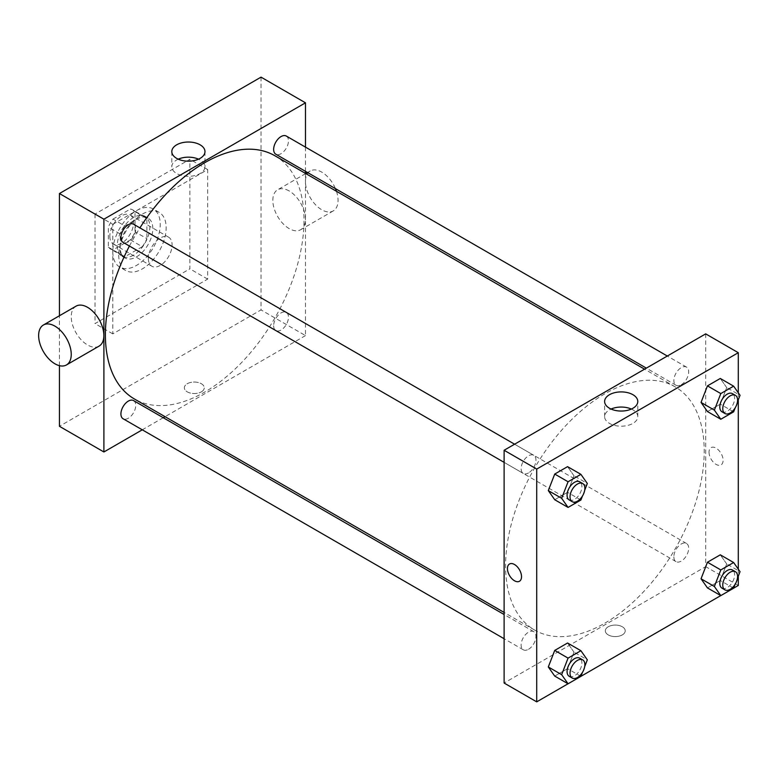 <?xml version="1.0" encoding="UTF-8"?>
<svg xmlns="http://www.w3.org/2000/svg" width="779" height="779" viewBox="0 0 779 779"><rect width="100%" height="100%" fill="white"/><g stroke="black" fill="none" stroke-linecap="round" stroke-linejoin="round"><path stroke-width="0.58" stroke-dasharray="3.9 2.92" d="M148.37 258.57A16.768 9.679 120 0 0 151.847 266.243A16.768 9.679 120 0 0 168.615 256.564A16.768 9.679 120 0 0 168.615 237.196A16.768 9.679 120 0 0 155.693 241.694A16.768 9.679 120 0 0 148.37 258.57M109.829 236.319A16.768 9.679 120 0 0 113.306 243.993A16.768 9.679 120 0 0 130.074 234.313A16.768 9.679 120 0 0 130.074 214.946A16.768 9.679 120 0 0 117.152 219.444A16.768 9.679 120 0 0 109.829 236.319M112.994 219.094L130.385 209.045A22.523 13 120 0 1 132.946 209.97A22.523 13 120 0 1 135.03 211.722L135.03 231.811A22.523 13 120 0 1 130.385 239.854L112.994 249.893A22.523 13 120 0 1 110.433 248.978A22.523 13 120 0 1 108.349 247.216L108.349 227.127A22.523 13 120 0 1 112.994 219.094L124.854 225.939L142.245 215.89L130.385 209.045M130.385 239.854L142.245 246.7L124.854 256.749L112.994 249.893M108.349 247.216L120.209 254.061L120.209 233.973L108.349 227.127M120.209 254.061A22.523 13 120 0 0 122.284 255.824A22.523 13 120 0 0 124.854 256.749M142.245 246.7A22.523 13 120 0 0 146.89 238.656L135.03 231.811M142.245 215.89A22.523 13 120 0 1 144.806 216.815A22.523 13 120 0 1 146.89 218.578L146.89 238.656M124.854 225.939A22.523 13 120 0 0 120.209 233.973M133.55 255.142A23.058 13.311 -60 0 1 122.021 256.291A23.058 13.311 -60 0 1 122.021 229.659A23.058 13.311 -60 0 1 145.079 216.348A23.058 13.311 -60 0 1 148.614 234.83A23.058 13.311 -60 0 1 133.55 255.142M136.51 256.856A23.058 13.311 120 0 0 151.574 236.534A23.058 13.311 120 0 0 148.039 218.062A23.058 13.311 120 0 0 130.268 224.235A23.058 13.311 120 0 0 120.209 247.44A23.058 13.311 120 0 0 124.981 257.995A23.058 13.311 120 0 0 136.51 256.856M146.89 218.578L135.03 211.722M112.799 251.724A33.536 19.368 120 0 0 119.742 267.08A33.536 19.368 120 0 0 153.278 247.712A33.536 19.368 120 0 0 153.278 208.986A33.536 19.368 120 0 0 127.435 217.974A33.536 19.368 120 0 0 112.799 251.724M118.729 255.142A33.536 19.368 120 0 0 125.672 270.498A33.536 19.368 120 0 0 159.208 251.14A33.536 19.368 120 0 0 159.208 212.404A33.536 19.368 120 0 0 133.365 221.392A33.536 19.368 120 0 0 118.729 255.142M95.009 214.069L95.009 323.606L189.872 268.843L189.872 159.296L95.009 214.069L112.799 224.333L112.799 333.879L207.662 279.106L207.662 169.569L112.799 224.333M207.662 169.569L189.872 159.296M261.023 77.14L261.023 309.915L59.438 426.298M59.438 365.663L59.438 315.748M201.362 391.856A9.961 5.745 0 0 0 204.273 387.786A9.961 5.745 0 0 0 194.322 382.041A9.961 5.745 0 0 0 184.36 387.786A9.961 5.745 0 0 0 190.504 393.103A9.961 5.745 0 0 0 201.362 391.856A9.961 5.745 180 0 1 190.504 393.103A9.961 5.745 180 0 1 184.36 387.786A9.961 5.745 180 0 1 194.322 382.041A9.961 5.745 180 0 1 204.273 387.786A9.961 5.745 180 0 1 201.362 391.856M305.485 173.415L305.485 335.593L261.023 309.915M305.485 335.593L165.041 416.677M163.239 417.719L142.275 429.813M133.569 224.225A10.478 6.047 -60 0 1 135.176 232.629A10.478 6.047 -60 0 1 128.331 241.86A10.478 6.047 -60 0 1 123.092 242.386M133.569 400.591A10.478 6.047 -60 0 1 135.176 408.985A10.478 6.047 -60 0 1 128.331 418.226A10.478 6.047 -60 0 1 123.092 418.742M273.653 325.768A10.478 6.047 120 0 0 275.815 330.559A10.478 6.047 120 0 0 286.302 324.512A10.478 6.047 120 0 0 286.302 312.408A10.478 6.047 120 0 0 278.22 315.213A10.478 6.047 120 0 0 273.653 325.768M305.485 147.124L305.485 171.331M286.302 136.052A10.478 6.047 -60 0 1 287.909 144.446A10.478 6.047 -60 0 1 281.063 153.687A10.478 6.047 -60 0 1 275.815 154.203M274.919 155.761A140.444 81.084 -60 0 1 296.448 268.307A140.444 81.084 -60 0 1 204.692 392.071A140.444 81.084 -60 0 1 134.475 399.023M129.431 246.037A140.444 81.084 -60 0 1 139.908 227.887M99.079 346.119A23.058 13.311 60 0 1 87.55 344.97A23.058 13.311 60 0 1 72.486 324.658A23.058 13.311 60 0 1 76.021 306.176M289.136 190.933A23.058 13.311 -120 0 0 277.606 189.794A23.058 13.311 -120 0 0 277.606 216.416A23.058 13.311 -120 0 0 300.665 229.727A23.058 13.311 -120 0 0 304.2 211.255A23.058 13.311 -120 0 0 289.136 190.933M207.662 279.106L189.872 268.843M112.799 333.879L95.009 323.606M178.245 159.169A16.583 9.572 0 0 0 171.808 166.745A16.583 9.572 0 0 0 188.391 176.317A16.583 9.572 0 0 0 204.974 166.745A16.583 9.572 0 0 0 200.115 159.968A16.583 9.572 0 0 0 198.538 159.169M336.45 191.293A23.058 13.311 60 0 1 333.276 210.905A23.058 13.311 60 0 1 310.217 197.593A23.058 13.311 60 0 1 310.217 170.971A23.058 13.311 60 0 1 321.746 172.11A23.058 13.311 60 0 1 335.437 188.625M604.903 623.122A140.444 81.084 120 0 0 696.65 499.358A140.444 81.084 120 0 0 675.12 386.822A140.444 81.084 120 0 0 566.898 424.448A140.444 81.084 120 0 0 505.59 565.788A140.444 81.084 120 0 0 534.676 630.084A140.444 81.084 120 0 0 604.903 623.122M528.532 472.921A10.478 6.047 -60 0 1 523.293 473.437A10.478 6.047 -60 0 1 523.293 461.334A10.478 6.047 -60 0 1 533.771 455.287A10.478 6.047 -60 0 1 535.942 460.077A10.478 6.047 -60 0 1 528.532 472.921M673.854 556.819A10.478 6.047 120 0 0 676.026 561.62A10.478 6.047 120 0 0 686.503 555.563A10.478 6.047 120 0 0 686.503 543.46A10.478 6.047 120 0 0 678.431 546.274A10.478 6.047 120 0 0 673.854 556.819M528.532 649.277A10.478 6.047 120 0 0 535.377 640.036A10.478 6.047 120 0 0 533.771 631.642A10.478 6.047 120 0 0 525.698 634.447A10.478 6.047 120 0 0 521.122 645.002A10.478 6.047 120 0 0 523.293 649.793A10.478 6.047 120 0 0 528.532 649.277M681.265 384.738A10.478 6.047 120 0 0 688.11 375.507A10.478 6.047 120 0 0 686.503 367.104A10.478 6.047 120 0 0 678.431 369.918A10.478 6.047 120 0 0 673.854 380.464A10.478 6.047 120 0 0 676.026 385.264A10.478 6.047 120 0 0 681.265 384.738M705.696 333.87L705.696 566.645L504.11 683.027M738.297 585.467L705.696 566.645M733.652 588.155L720.77 595.594M580.92 676.338L568.037 683.777M608.233 634.895A9.961 5.745 0 0 0 619.081 636.141A9.961 5.745 0 0 0 625.235 630.824A9.961 5.745 0 0 0 615.274 625.079A9.961 5.745 0 0 0 605.322 630.824A9.961 5.745 0 0 0 608.233 634.895A9.961 5.745 0 0 0 619.081 636.131A9.961 5.745 0 0 0 625.235 630.824A9.961 5.745 0 0 0 615.274 625.079A9.961 5.745 0 0 0 605.322 630.824A9.961 5.745 0 0 0 608.233 634.885M726.71 387.601L720.293 378.467L726.71 387.601L720.293 404.145L707.459 411.555L720.293 404.145L726.71 387.601L740.05 395.304M573.977 652.13L567.56 643.006L573.977 652.13L567.56 668.674L554.726 676.084L567.56 668.674L573.977 652.13L587.317 659.832M738.297 392.811L738.297 399.812M738.297 569.167L738.297 576.168M726.71 563.957L720.293 554.823L726.71 563.957L720.293 580.501L707.459 587.911L720.293 580.501L726.71 563.957L740.05 571.659M573.977 475.774L567.56 466.65L573.977 475.774L567.56 492.318L554.726 499.729L567.56 492.318L573.977 475.774L587.317 483.477M709.026 452.18A9.961 5.745 -120 0 0 713.369 462.2A9.961 5.745 -120 0 0 721.042 464.868A9.961 5.745 -120 0 0 721.042 453.378A9.961 5.745 -120 0 0 711.091 447.623A9.961 5.745 -120 0 0 709.026 452.18M509.505 564.006L509.505 564.006A9.961 5.745 60 0 1 517.178 566.674A9.961 5.745 60 0 1 521.521 576.694A9.961 5.745 60 0 1 519.466 581.251L519.457 581.261M709.026 452.19A9.961 5.745 -120 0 0 713.369 462.21A9.961 5.745 -120 0 0 721.042 464.878A9.961 5.745 -120 0 0 721.042 453.378A9.961 5.745 -120 0 0 711.091 447.623A9.961 5.745 -120 0 0 709.026 452.19M631.35 409.053A16.583 9.572 180 0 1 637.787 416.619A16.583 9.572 180 0 1 627.553 425.47A16.583 9.572 180 0 1 609.48 423.396A16.583 9.572 180 0 1 604.621 416.619A16.583 9.572 180 0 1 611.057 409.053M584.688 490.273L582.449 496.028M569.245 499.962A10.478 6.047 120 0 0 579.722 493.915A10.478 6.047 120 0 0 579.722 481.812M580.9 500.021L567.56 492.318M737.411 402.091L735.181 407.845M721.977 411.789A10.478 6.047 120 0 0 732.455 405.742A10.478 6.047 120 0 0 732.455 393.638M733.633 411.848L720.293 404.145M584.688 666.629L582.449 672.384M569.245 676.328A10.478 6.047 120 0 0 579.722 670.271A10.478 6.047 120 0 0 579.722 658.167M580.9 676.376L567.56 668.674M737.411 578.456L735.181 584.201M721.977 588.145A10.478 6.047 120 0 0 732.455 582.098A10.478 6.047 120 0 0 732.455 569.994M733.633 588.203L720.293 580.501M113.306 243.993L151.847 266.243M130.074 214.946L168.615 237.196M148.039 218.062L145.079 216.348M124.981 257.995L122.021 256.291M144.806 216.815L132.946 209.97M122.284 255.824L110.433 248.978M159.208 212.404L153.278 208.986M125.672 270.498L119.742 267.08M171.808 151.593L171.808 166.745M204.974 151.593L204.974 166.745M310.217 170.971L307.53 172.519M305.728 173.551L277.606 189.794M333.276 210.905L300.665 229.727M675.12 386.822L644.554 369.168M534.676 630.084L504.11 612.43M504.11 462.356L523.293 473.437M514.588 444.205L533.771 455.287M686.503 543.46L286.302 312.408M676.026 561.62L275.815 330.559M533.771 631.642L504.11 614.514M523.293 649.793L504.11 638.722M686.503 367.104L667.321 356.032M676.026 385.264L646.356 368.136M637.787 416.619L637.787 401.477M604.621 416.619L604.621 401.477"/><path stroke-width="1.17" d="M59.438 315.748L59.438 193.533L261.023 77.14L305.485 102.818L305.485 147.124M142.275 429.813L103.899 451.976L59.438 426.298L59.438 365.663M165.041 416.677L163.239 417.719M504.11 462.356L123.092 242.386A10.478 6.047 -60 0 1 123.092 230.282A10.478 6.047 -60 0 1 133.569 224.225L514.588 444.205M504.11 638.722L123.092 418.742A10.478 6.047 -60 0 1 123.092 406.638A10.478 6.047 -60 0 1 133.569 400.591L504.11 614.514M305.485 171.331L305.485 173.415M103.899 451.976L103.899 219.201L305.485 102.818M646.356 368.136L275.815 154.203A10.478 6.047 -60 0 1 275.815 142.099A10.478 6.047 -60 0 1 286.302 136.052L667.321 356.032M504.11 612.43L134.475 399.023A140.444 81.084 -60 0 1 129.431 246.037M139.908 227.887A140.444 81.084 -60 0 1 274.919 155.761L644.554 369.168M43.41 325.009L76.021 306.176A23.058 13.311 60 0 1 99.079 319.487A23.058 13.311 60 0 1 99.079 346.119L66.468 364.942A23.058 13.311 -120 0 0 66.468 338.32A23.058 13.311 -120 0 0 43.41 325.009A23.058 13.311 -120 0 0 39.875 343.481A23.058 13.311 -120 0 0 54.939 363.803A23.058 13.311 -120 0 0 66.468 364.942M103.899 219.201L59.438 193.533M200.115 144.826A16.583 9.572 180 0 1 204.974 151.593A16.583 9.572 180 0 1 188.391 161.175A16.583 9.572 180 0 1 171.808 151.593A16.583 9.572 180 0 1 182.043 142.752A16.583 9.572 180 0 1 200.115 144.826M198.538 159.169A16.583 9.572 0 0 0 178.245 159.169M335.437 188.625A23.058 13.311 60 0 1 336.45 191.293M568.037 683.777L536.712 701.86L504.11 683.027L504.11 450.262L705.696 333.87L738.297 352.702L738.297 392.811M738.297 576.168L738.297 585.467L733.652 588.155M720.77 595.594L580.92 676.338M707.459 411.555L701.042 402.422L707.459 385.878L720.293 378.467L707.459 385.878L701.042 402.422L707.459 411.555L720.799 419.258L714.372 410.124L720.799 393.58L733.633 386.17L740.05 395.304L737.411 402.091M554.726 676.084L548.309 666.96L554.726 650.416L567.56 643.006L554.726 650.416L548.309 666.96L554.726 676.084L568.066 683.787L561.649 674.663L568.066 658.119L580.9 650.708L587.317 659.832L584.688 666.629M738.297 399.812L738.297 569.167M536.712 701.86L536.712 469.085L738.297 352.702M707.459 587.911L701.042 578.778L707.459 562.234L720.293 554.823L707.459 562.234L701.042 578.778L707.459 587.911L720.799 595.614L714.372 586.48L720.799 569.936L733.633 562.526L740.05 571.659L737.411 578.456M554.726 499.729L548.309 490.595L554.726 474.06L567.56 466.65L554.726 474.06L548.309 490.595L554.726 499.729L568.066 507.431L561.649 498.297L568.066 481.763L580.9 474.343L587.317 483.477L584.688 490.273M536.712 469.085L504.11 450.262M609.48 408.245A16.583 9.572 180 0 1 604.621 401.477A16.583 9.572 180 0 1 621.204 391.905A16.583 9.572 180 0 1 637.787 401.477A16.583 9.572 180 0 1 627.553 410.329A16.583 9.572 180 0 1 609.48 408.245M521.521 576.694A9.961 5.745 60 0 1 519.457 581.261A9.961 5.745 60 0 1 509.505 575.506A9.961 5.745 60 0 1 509.505 564.006A9.961 5.745 60 0 1 517.178 566.674A9.961 5.745 60 0 1 521.521 576.694M519.466 581.251A9.961 5.745 60 0 1 509.505 575.506A9.961 5.745 60 0 1 509.505 564.006M611.057 409.053A16.583 9.572 180 0 1 631.35 409.053M582.449 496.028L580.9 500.021L568.066 507.431M582.692 483.525L579.722 481.812A10.478 6.047 120 0 0 571.65 484.616A10.478 6.047 120 0 0 567.073 495.171A10.478 6.047 120 0 0 569.245 499.962L572.205 501.676A10.478 6.047 120 0 0 582.692 495.629A10.478 6.047 120 0 0 582.692 483.525A10.478 6.047 120 0 0 574.61 486.33A10.478 6.047 120 0 0 570.033 496.875A10.478 6.047 120 0 0 572.205 501.676M561.649 498.297L548.309 490.595M568.066 481.763L554.726 474.06M580.9 474.343L567.56 466.65M735.181 407.845L733.633 411.848L720.799 419.258M735.415 395.343L732.455 393.638A10.478 6.047 120 0 0 724.373 396.443A10.478 6.047 120 0 0 719.806 406.989A10.478 6.047 120 0 0 721.977 411.789L724.937 413.503A10.478 6.047 120 0 0 735.415 407.446A10.478 6.047 120 0 0 735.415 395.343A10.478 6.047 120 0 0 727.343 398.157A10.478 6.047 120 0 0 722.766 408.702A10.478 6.047 120 0 0 724.937 413.503M714.372 410.124L701.042 402.422M720.799 393.58L707.459 385.878M733.633 386.17L720.293 378.467M582.449 672.384L580.9 676.376L568.066 683.787M582.692 659.881L579.722 658.167A10.478 6.047 120 0 0 571.65 660.981A10.478 6.047 120 0 0 567.073 671.527A10.478 6.047 120 0 0 569.245 676.328L572.205 678.032A10.478 6.047 120 0 0 582.692 671.985A10.478 6.047 120 0 0 582.692 659.881A10.478 6.047 120 0 0 574.61 662.686A10.478 6.047 120 0 0 570.033 673.241A10.478 6.047 120 0 0 572.205 678.032M561.649 674.663L548.309 666.96M568.066 658.119L554.726 650.416M580.9 650.708L567.56 643.006M735.181 584.201L733.633 588.203L720.799 595.614M735.415 571.708L732.455 569.994A10.478 6.047 120 0 0 724.373 572.799A10.478 6.047 120 0 0 719.806 583.344A10.478 6.047 120 0 0 721.977 588.145L724.937 589.859A10.478 6.047 120 0 0 735.415 583.802A10.478 6.047 120 0 0 735.415 571.708A10.478 6.047 120 0 0 727.343 574.513A10.478 6.047 120 0 0 722.766 585.058A10.478 6.047 120 0 0 724.937 589.859M714.372 586.48L701.042 578.778M720.799 569.936L707.459 562.234M733.633 562.526L720.293 554.823M307.53 172.519L305.728 173.551"/></g></svg>
